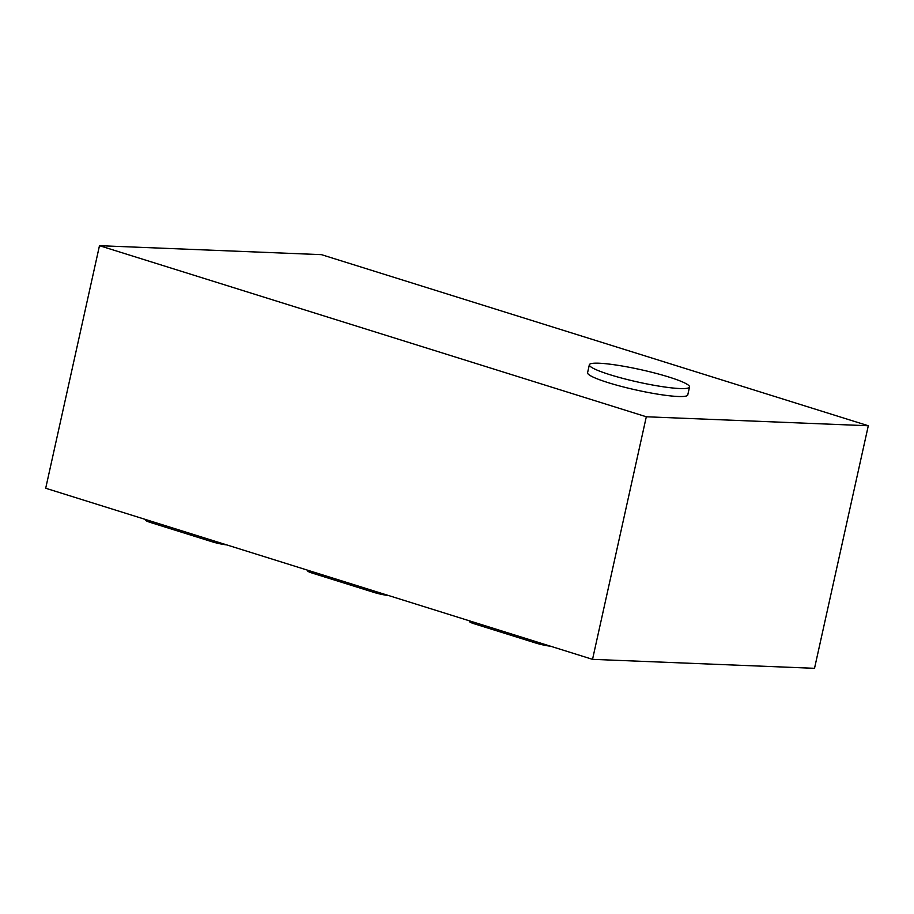 <?xml version="1.0" encoding="UTF-8"?>
<svg xmlns="http://www.w3.org/2000/svg" width="914" height="914" viewBox="0 0 914 914"><rect width="100%" height="100%" fill="white"/><g stroke="black" fill="none" stroke-linecap="round" stroke-linejoin="round"><path stroke-width="1.37" d="M609.889 374.683A51.31 6.352 12.5 0 0 661.519 386.531A51.31 6.352 12.5 0 0 689.533 386.988A51.31 6.352 12.5 0 0 668.991 377.071A51.31 6.352 12.5 0 0 617.361 365.223A51.31 6.352 12.5 0 0 589.347 364.777A51.31 6.352 12.5 0 0 609.889 374.683M589.347 364.777L587.576 372.729A51.31 6.352 12.5 0 0 608.118 382.635A51.31 6.352 12.5 0 0 659.759 394.482A51.31 6.352 12.5 0 0 687.762 394.939L689.533 386.988M99.477 245.683L45.7 488.247L592.535 659.348L814.523 668.317L868.3 425.753L321.465 254.652L99.477 245.683L646.312 416.773L592.535 659.348M646.312 416.773L868.3 425.753M469.556 620.869L469.43 621.451A12.316 1.52 12.5 0 0 474.366 623.828L535.878 643.068A12.316 1.52 12.5 0 0 550.605 646.232M307.675 570.222L307.55 570.793A12.316 1.52 12.5 0 0 312.485 573.169L373.997 592.421A12.316 1.52 12.5 0 0 388.736 595.585M145.794 519.575L145.669 520.146A12.316 1.52 12.5 0 0 150.604 522.522L212.117 541.774A12.316 1.52 12.5 0 0 226.855 544.927M535.878 643.068L536.175 641.719M474.366 623.828L474.663 622.468M373.997 592.421L374.294 591.061M312.485 573.169L312.782 571.821M212.117 541.774L212.414 540.414M150.604 522.522L150.901 521.163"/></g></svg>
